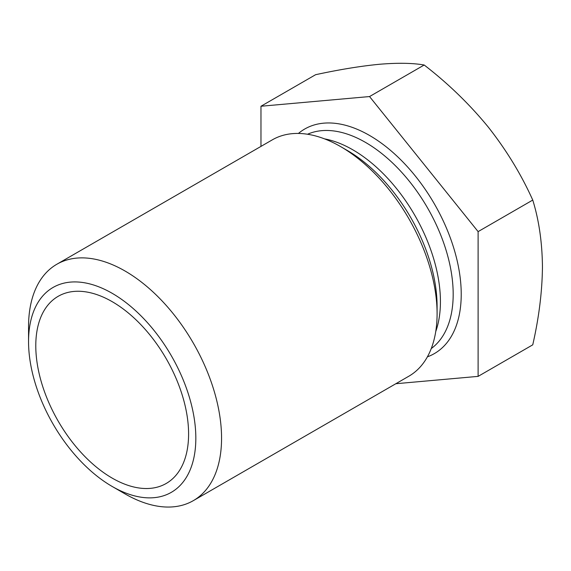 <?xml version="1.0" encoding="UTF-8"?>
<svg xmlns="http://www.w3.org/2000/svg" width="571" height="571" viewBox="0 0 571 571"><rect width="100%" height="100%" fill="white"/><g stroke="black" fill="none" stroke-linecap="round" stroke-linejoin="round"><path stroke-width="0.86" d="M395.839 383.726L478.113 376.375L478.113 231.619L369.544 96.556L260.968 106.249L260.968 146.404M478.113 376.375L532.75 344.834C538.96 317.633 542.193 291.645 542.45 266.85C542.193 242.361 538.96 220.099 532.75 200.071C521.252 174.462 506.391 150.08 488.162 126.94C469.419 104.093 448.092 83.452 424.182 65.008C412.683 63.003 397.816 62.753 379.594 64.259C360.851 66.058 339.524 69.541 315.613 74.701L260.968 106.249M369.544 96.556L424.182 65.008M478.113 231.619L532.75 200.071M112.187 486.471L125.056 493.901A136.483 78.798 -120 0 0 193.298 500.66L408.829 376.225A136.483 78.798 -120 0 0 437.093 313.75A136.483 78.798 -120 0 0 340.594 146.59A136.483 78.798 -120 0 0 272.346 139.831L56.814 264.266A136.483 78.798 -120 0 0 28.55 326.748L28.55 341.608A118.283 68.292 -120 0 0 112.187 486.471A118.283 68.292 -120 0 0 195.832 438.185A118.283 68.292 -120 0 0 112.187 293.316A118.283 68.292 -120 0 0 28.55 341.608M340.594 146.59L347.082 150.344A127.304 73.495 -120 0 1 437.093 306.256L437.093 313.75M188.594 434.003A108.047 62.382 -120 0 0 141.43 325.27A108.047 62.382 -120 0 0 58.163 296.32A108.047 62.382 -120 0 0 58.163 421.084A108.047 62.382 -120 0 0 166.211 483.466A108.047 62.382 -120 0 0 188.594 434.003M193.298 500.66A136.483 78.798 -120 0 0 221.562 438.185A136.483 78.798 -120 0 0 161.986 300.831A136.483 78.798 -120 0 0 56.814 264.266M427.393 356.839A129.66 74.858 -120 0 0 461.225 294.243A129.66 74.858 -120 0 0 400.242 159.288A129.66 74.858 -120 0 0 298.419 133.45M431.255 348.553A123.971 71.575 -120 0 0 453.181 294.243A123.971 71.575 -120 0 0 401.584 172.192A123.971 71.575 -120 0 0 307.526 134.249M435.744 331.544A123.971 71.575 -120 0 0 440.427 301.609A123.971 71.575 -120 0 0 324.506 138.867"/></g></svg>
